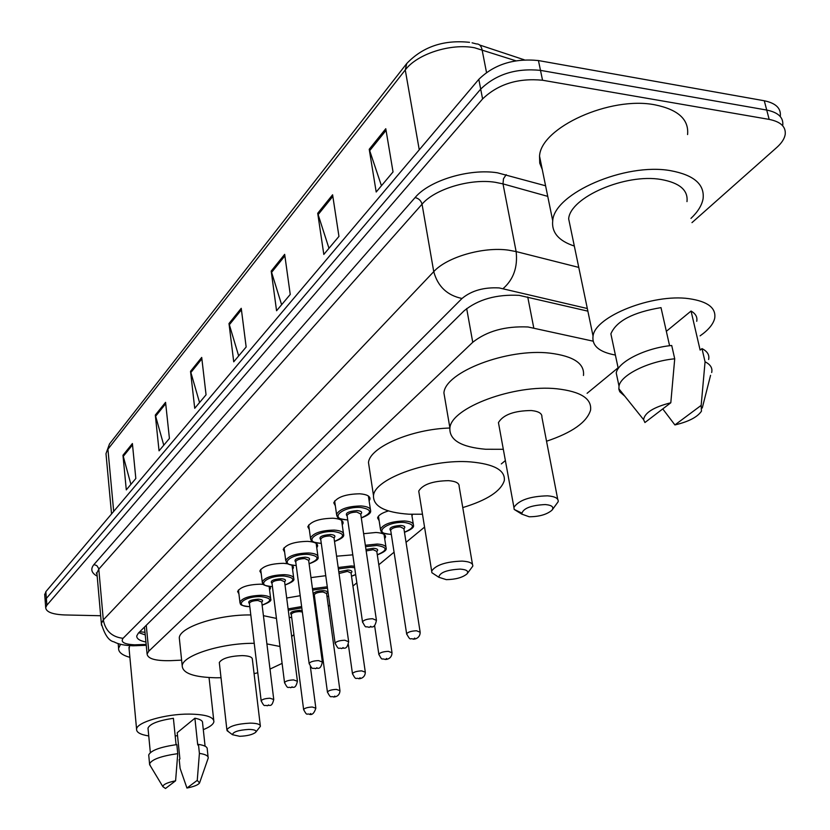<?xml version="1.0" encoding="UTF-8"?>
<svg xmlns="http://www.w3.org/2000/svg" width="830" height="830" viewBox="0 0 830 830"><rect width="100%" height="100%" fill="white"/><g stroke="black" fill="none" stroke-linecap="round" stroke-linejoin="round"><path stroke-width="1.25" d="M412.707 514.341L411.95 515.71M363.623 533.7L375.99 532.476C382.464 532.922 385.649 534.458 385.535 537.083L384.695 538.743M336.586 556.204L352.792 554.845M310.98 577.618L325.754 575.688M238.926 593.844L237.608 591.52C240.316 587.018 247.931 584.569 260.444 584.185L263.494 584.413M269.563 586.457L270.424 588.428L269.584 589.995M261.201 573.489L259.832 571.019C262.664 566.236 270.518 563.674 283.383 563.311L287.844 563.788M291.735 565.116L293.426 567.793L292.575 569.422M335.341 505.823L333.764 502.793C337.073 497.066 345.757 494.068 359.795 493.798C366.736 494.358 370.139 496.112 370.004 499.079L369.122 500.895M309.31 529.561L307.806 526.739C310.949 521.365 319.332 518.522 332.955 518.221C339.833 518.709 343.215 520.379 343.112 523.211L342.251 524.954M284.628 552.085L283.196 549.45C286.184 544.387 294.287 541.689 307.525 541.357C314.331 541.803 317.693 543.37 317.631 546.078L316.769 547.769M593.087 341.161L528.005 326.979C505.325 325.972 486.909 331.077 472.747 342.282L148.778 651.197L147.097 653.988C147.699 658.771 155.532 660.991 170.586 660.659L181.625 660.151M144.586 628.103L144.762 629.908M291.662 636.496L293.913 634.639M316.199 616.296L317.091 615.559M328.338 606.305L329.821 605.08M352.926 586.063L356.848 582.836M378.791 564.774L394.063 552.199M406.046 542.332L424.555 527.102M501.31 463.929L505.377 460.577M587.101 393.306L618.091 367.804M379.154 520.784L377.598 517.92C378.324 515.233 381.925 512.909 388.419 510.927M286.703 598.015L300.201 595.712M587.879 311.157L519.186 295.356C496.465 294.204 478.059 299.381 463.991 310.908L138.392 633.093L136.763 635.904C136.587 638.716 139.648 640.76 145.935 642.036M100.658 615.736L64.616 614.947C52.394 614.418 46.086 611.969 45.692 607.622L46.874 605.205L482.593 98.936C498.052 84.121 518.034 77.885 542.55 80.24L769.171 119.396C780.646 121.709 786 126.71 785.211 134.408C784.485 138.734 781.673 143.082 776.797 147.45L691.971 222.637M44.758 595.235L45.847 591.686L478.817 79.338C494.151 64.377 514.029 58.11 538.442 60.559L764.285 100.762L766.723 110.058C778.187 112.403 783.53 117.445 782.763 125.185C783.53 117.445 778.187 112.403 766.723 110.058L540.496 70.374L766.723 110.058L769.171 119.396M478.817 79.338L480.695 89.111C496.091 74.223 516.021 67.977 540.496 70.374C516.021 67.977 496.091 74.223 480.695 89.111L46.356 598.43L480.695 89.111L482.593 98.936M45.266 601.958L46.356 598.43L45.266 601.958M145.24 634.888L138.776 632.709M130.912 484.378L122.975 455.255L126.295 489.876L135.829 478.505L132.395 443.542L122.975 455.255M163.769 445.202L155.314 415.062L159.049 450.835L169.424 438.458L165.564 402.332L155.314 415.062M199.553 402.55L190.526 371.321L194.718 408.308L206.058 394.8L201.711 357.429L190.526 371.321M381.447 185.733L369.226 149.286L376.198 192L393.036 171.924L385.784 128.723L369.226 149.286M328.971 248.295L317.714 213.289L323.814 254.437L338.951 236.394L332.602 194.791L317.714 213.289M281.619 304.735L271.202 271.088L276.566 310.752L290.241 294.453L284.669 254.343L271.202 271.088M238.677 355.925L228.997 323.524L233.728 361.807L246.157 347.002L241.24 308.304L228.997 323.524M764.285 100.762C775.728 103.138 781.072 108.222 780.325 116.013M574.329 246.054C558.652 240.897 551.452 232.442 552.718 220.707C554.295 193.442 625.208 162.39 670.609 170.679C693.922 175.006 704.743 184.364 703.083 198.764C701.889 205.321 697.843 211.858 690.965 218.383M542.27 169.528L539.739 163.147L539.542 156.165C540.755 127.613 610.247 95.792 655.119 104.871C678.183 109.602 689.004 119.499 687.582 134.564M615.383 355.053C599.229 352.086 591.78 345.757 593.056 336.067C595.006 316.479 652.598 293.467 688.931 298.665C707.72 301.394 716.311 307.951 714.692 318.326C713.261 324.219 708.395 330.06 700.105 335.849M570.781 229.007L568.664 218.861C570.065 197.333 625.613 173.117 661.22 179.508C679.656 182.849 688.236 190.215 686.981 201.607M666.345 331.315L691.058 311.043C695.675 313.709 697.563 317.133 696.723 321.314M691.058 311.043L700.126 350.084L701.993 348.621C707.409 351.37 709.619 354.991 708.623 359.494M701.163 405.393L701.454 411.192C697.387 417.148 688.537 421.723 674.904 424.939L701.163 405.393L705.064 361.807C710.49 364.515 712.69 368.084 711.673 372.535M674.904 424.939L662.755 408.92M701.993 348.621L705.064 361.807M669.592 345.737L661.002 307.629C633.072 312.267 616.358 321.002 610.88 333.836L612.27 340.393M644.92 422.532L643.592 419.638C644.661 412.738 653.729 407.115 670.806 402.768L644.92 422.532M624.886 396.284L619.792 391.77L618.889 389.343L619.004 386.054C620.85 374.984 648.417 361.257 674.717 358.799L671.719 345.498C645.491 347.926 618.039 361.776 616.234 372.971L617.655 379.704M670.806 402.768L674.717 358.799M529.187 516.768L521.717 514.092C522.765 508.479 530.619 505.304 545.289 504.557C551.981 505.18 554.201 507.068 551.95 510.222C546.856 514.517 539.272 516.706 529.187 516.768M521.499 512.909L514.175 509.423L513.915 507.369C518.843 500.137 530.048 496.288 547.541 495.832C555.083 496.433 558.642 498.394 558.185 501.704L552.292 509.786M557.718 499.287L541.897 417.127C542.27 413.516 538.732 411.317 531.293 410.528C514.092 410.736 503.146 414.761 498.446 422.605L498.913 425.157M503.322 449.3L485.592 449.258C461.024 447.08 449.123 439.962 449.901 427.896C451.302 407.706 514.154 384.114 556.94 388.793C580.751 391.521 591.956 398.659 590.555 410.196C586.82 422.273 572.15 432.617 546.545 441.228M445.326 401.139L443.915 392.922C445.16 372.037 507.389 348.04 549.906 353.134C573.572 356.112 584.766 363.55 583.469 375.471M446.281 579.641L438.8 577.255C439.682 572.544 446.81 569.837 460.162 569.11C466.616 569.567 468.898 571.154 467.01 573.893C462.601 577.556 455.691 579.475 446.281 579.641M435.47 575.066L431.891 572.71L431.662 571.05C435.875 564.96 446.032 561.64 462.134 561.101C469.552 561.547 473.1 563.238 472.778 566.174L467.238 573.613M472.478 564.359L459.146 486.401C459.395 483.185 455.867 481.265 448.553 480.653C432.71 480.975 422.771 484.45 418.735 491.07L419.036 492.989M422.47 514.216L408.972 514.206C384.902 512.535 373.075 506.342 373.5 495.635C374.496 478.505 430.666 458.534 470.672 461.916C494.12 464.053 505.335 470.257 504.318 480.529C501.009 491.132 487.158 500.158 462.767 507.587M369.423 468.732L368.489 462.559C369.682 447.246 411.504 429.048 449.881 428.021M239.683 736.303L232.462 734.695C233.064 731.853 238.501 730.089 248.772 729.414C254.499 729.529 256.802 730.483 255.682 732.299C252.735 734.623 247.402 735.961 239.683 736.303M228.572 731.79L226.881 729.767C229.63 726.022 237.38 723.812 250.121 723.127C256.989 723.221 260.413 724.279 260.392 726.323L255.682 732.299M260.298 725.555L252.362 659.311C252.362 657.049 248.969 655.814 242.173 655.596C229.609 656.115 221.984 658.429 219.307 662.527L219.4 663.346M221.019 677.726L215.997 677.778C193.795 677.259 182.527 673.255 182.206 665.785C182.548 655.41 221.683 642.98 254.229 643.312M179.571 640.47L179.29 637.834C179.581 627.055 218.435 614.408 250.816 614.957M266.897 643.904L279.969 646.477M282.107 663.378L269.999 669.084M257.788 672.767L254.084 673.649M263.411 615.663L276.432 618.423M129.885 657.35C122.072 655.171 118.317 652.121 118.597 648.189L120.568 644.288M148.746 735.94C140.394 734.633 136.338 732.351 136.577 729.114C136.743 722.235 165.606 713.893 189.188 714.091C205.591 714.36 213.829 716.913 213.901 721.737C213.31 724.414 209.782 727.049 203.298 729.643M129.107 649.029L129.563 645.647M186.937 788.043L197.25 780.376L199.563 782.949C198.235 784.921 194.023 786.612 186.937 788.043L180.1 768.331L179.207 759.512L179.903 758.962L177.226 732.714L194.894 718.22C200.248 719.205 202.811 720.772 202.572 722.909L205.083 746.201M194.894 718.22L197.727 744.966L198.453 744.386C204.574 745.33 207.51 746.938 207.251 749.21L208.081 757.002M198.453 744.386L199.407 753.381C205.539 754.294 208.465 755.871 208.206 758.112L199.708 782.534M199.407 753.381L197.25 780.376M176.074 744.697L173.397 718.292C158.333 720.554 149.867 723.833 147.999 728.118L148.103 729.145M177.527 735.681L175.192 735.951M165.502 788.5L162.877 786.653C163.074 784.475 167.318 782.524 175.597 780.791L165.502 788.5M150.396 765.934L149.566 763.891C151.714 759.45 161.113 756.037 177.755 753.65L176.842 744.603C160.232 746.99 150.853 750.434 148.715 754.937L148.819 755.985M175.597 780.791L177.755 753.65M527.745 296.995L533.763 327.902M466.678 308.553L472.747 342.282M146.256 625.312L148.778 651.197M587.329 308.521L499.193 287.927C483.859 287.118 471.461 290.635 462.009 298.478L123.047 638.312C120.371 642.119 124.261 644.288 134.688 644.817L146.163 644.402M101.519 625.301L101.343 623.527L103.304 619.917L433.748 271.649C446.748 257.165 482.998 246.572 508.282 250.121L516.136 251.573L503.001 183.887L495.24 182.289C470.268 178.315 434.681 189.095 422.045 204.19L98.822 569.121L96.903 572.939L97.069 574.734M97.193 576.186C91.352 572.928 90.273 569.058 93.935 564.566L415.083 197.571C418.745 198.412 421.069 200.621 422.045 204.19L433.748 271.649C437.773 286.454 447.194 295.397 462.009 298.478M136.525 645.73L137.873 644.765M415.083 197.571C429.193 180.484 469.344 168.251 497.471 172.806L545.59 185.785M542.55 80.24L538.442 60.559M46.874 605.205L45.847 591.686M503.105 288.601C513.531 279.42 517.868 267.073 516.136 251.573L578.769 267.405M547.748 196.368L503.001 183.887L503.468 178.772L506.207 174.642M123.047 638.312C111.967 637.025 105.379 630.893 103.304 619.917L98.749 568.623L96.83 565.614L93.935 564.566M515.772 60.766L474.636 47.787C450.773 43.087 417.085 53.992 405.268 69.959L406.731 63.526C422.844 46.677 443.78 39.612 469.541 42.34M472.073 42.818L476.337 43.907C479.263 43.845 481.172 45.754 482.054 49.634L486.494 72.397M111.542 513.936L105.991 453.668L109.487 443.957L105.991 453.668L106.188 455.784M419.254 149.805L405.268 69.959L107.921 449.227L113.689 511.405M229.277 324.852L241.426 309.777M271.514 272.458L284.887 255.868M318.056 214.721L332.851 196.368M369.599 150.78L386.054 130.362M190.786 372.608L201.877 358.851M155.563 416.307L165.71 403.712M123.193 456.459L132.53 444.88M336.907 516.011L336.555 514.33C339.678 509.018 347.843 506.227 361.029 505.947C367.545 506.435 370.74 508.064 370.616 510.803C371.176 513.013 368.064 515.389 361.299 517.93M361.278 517.847C372.442 512.888 372.245 509.423 360.687 507.462C342.334 506.227 328.13 519.258 346.899 519.798L347.718 519.829M347.189 516.156C344.668 513.199 348.009 511.342 357.201 510.575C361.486 511.021 362.669 512.224 360.739 514.175M376.364 619.834L360.718 514.019L356.869 512.079C351.598 512.193 348.341 513.314 347.085 515.43L347.168 516.001M372.546 618.724L376.436 620.342C374.392 630.198 371.166 625.602 369.143 627.376C364.567 625.571 366.684 629.545 362.492 621.867C363.82 619.979 367.171 618.931 372.546 618.724M369.765 627.065L370.792 626.277L369.765 627.065M362.575 622.376L347.148 515.866M310.762 539.531L310.462 538.027C313.418 533.036 321.303 530.391 334.106 530.08C340.559 530.526 343.745 532.061 343.641 534.676C344.326 536.688 341.275 538.961 334.511 541.482M334.5 541.409C345.467 536.668 345.228 533.389 333.774 531.553C315.784 530.474 302.338 542.82 320.722 543.245L321.272 543.256M320.795 539.78C318.357 537 321.594 535.246 330.475 534.499C334.729 534.914 335.901 536.055 334.002 537.923M348.6 641.31L333.992 537.799L330.153 535.962C325.049 536.087 321.895 537.145 320.712 539.137L320.774 539.645M344.792 640.231L348.662 641.756C346.567 651.415 343.537 646.829 341.576 648.583C338.391 646.933 339.221 651.28 335.081 643.219C336.337 641.445 339.574 640.449 344.792 640.231M342.147 648.303L343.122 647.556L342.147 648.303M335.154 643.675L320.754 539.51M284.068 547.748L285.717 560.499C288.539 555.81 296.154 553.288 308.584 552.956C314.985 553.351 318.149 554.803 318.077 557.314C318.855 559.15 315.867 561.319 309.123 563.819M309.113 563.736C319.892 559.213 319.612 556.09 308.272 554.378C290.635 553.444 277.874 565.147 295.885 565.469L296.217 565.479M295.781 562.169C293.426 559.565 296.549 557.895 305.15 557.179C309.362 557.553 310.534 558.642 308.667 560.437M322.31 661.624L308.646 560.333L304.838 558.6C299.879 558.735 296.829 559.742 295.698 561.609L295.76 562.066M318.513 660.597L322.362 662.029C320.224 671.439 317.423 666.957 315.473 668.669C312.464 667.113 313.076 671.252 309.134 663.429C310.327 661.769 313.45 660.825 318.513 660.597M316.002 668.409L316.915 667.693L316.002 668.409M309.196 663.834L295.739 561.92M262.456 583.054L262.228 581.84C264.915 577.421 272.292 575.024 284.379 574.661C290.708 575.014 293.851 576.394 293.799 578.79C294.692 580.44 291.766 582.515 285.022 585.015M285.012 584.942C295.615 580.616 295.304 577.649 284.078 576.041C266.772 575.242 254.654 586.354 272.313 586.582L272.427 586.582M272.022 583.438C269.75 580.979 272.769 579.402 281.111 578.707C285.281 579.05 286.454 580.077 284.607 581.799M297.379 680.89L284.597 581.726L280.81 580.077C275.985 580.222 273.039 581.176 271.96 582.951L272.012 583.355M293.602 679.905L297.431 681.254C295.231 690.425 292.824 685.995 290.718 687.707C287.73 686.192 288.384 690.249 284.524 682.602C285.655 681.036 288.684 680.133 293.602 679.905M291.206 687.468L292.077 686.794L291.206 687.468M284.576 682.966L272.001 583.2M240.098 603.223L239.901 602.134C242.464 597.953 249.612 595.67 261.367 595.286C267.634 595.598 270.756 596.905 270.736 599.198C271.721 600.723 268.847 602.715 262.114 605.163M262.114 605.101C272.541 600.951 272.199 598.129 261.087 596.635C244.155 595.94 232.587 606.471 249.809 606.647M249.457 603.659C247.236 601.335 250.172 599.841 258.255 599.156C262.394 599.478 263.556 600.464 261.74 602.113M273.713 699.182L261.74 602.051L257.974 600.495C253.285 600.65 250.421 601.563 249.405 603.234L249.446 603.597M269.947 698.227L273.755 699.503C271.535 708.447 269.387 704.079 267.219 705.791C264.262 704.307 264.926 708.291 261.16 700.8C262.238 699.327 265.164 698.466 269.947 698.227M267.665 705.562L268.495 704.929L267.665 705.562M261.201 701.132L249.425 603.441M380.773 530.744L380.42 529.156C383.564 524.031 391.594 521.302 404.501 520.97C410.643 521.406 413.641 522.9 413.496 525.442C414.108 527.413 411.099 529.696 404.48 532.31M404.459 532.227C415.187 527.486 415.093 524.228 404.158 522.433C386.552 521.323 372.131 533.773 390.183 534.23L391.304 534.261M390.774 530.806C388.336 527.994 391.615 526.199 400.631 525.421C404.677 525.815 405.766 526.936 403.92 528.772M420.094 631.775L403.899 528.658L400.288 526.874C395.142 527.009 391.926 528.098 390.671 530.142L390.754 530.692M406.721 634.327L406.638 633.84C407.976 632.014 411.265 630.997 416.525 630.769L420.167 632.253C420.156 638.094 414.865 639.422 413.101 639.131C409.927 637.482 410.933 641.86 406.638 633.84L390.733 530.536M414.772 638.094L413.724 638.841L414.772 638.094M365.335 545.258L377.194 544.044C383.273 544.439 386.261 545.85 386.147 548.288C386.79 550.166 383.844 552.355 377.308 554.855M377.297 554.772C387.838 550.249 387.703 547.146 376.862 545.466L365.542 546.659M365.957 549.47L373.51 548.298C377.526 548.661 378.625 549.73 376.799 551.494M391.947 652.318L376.789 551.4L373.189 549.709L366.175 550.923M378.905 654.704L378.833 654.268C380.088 652.556 383.273 651.581 388.378 651.353L392.009 652.754C391.936 658.574 386.77 659.663 385.141 659.435C381.022 657.868 382.671 661.406 378.833 654.268L374.579 625.405M386.697 658.449L385.722 659.165L386.697 658.449M338.183 567.523L351.266 565.946L354.441 566.236M354.659 567.72L350.955 567.326L338.381 568.903M338.796 571.88L347.77 570.013C351.754 570.345 352.854 571.362 351.049 573.053M365.252 671.802L351.049 572.99L347.459 571.393L339.024 573.499M352.522 674.033L352.46 673.638C353.653 672.03 356.734 671.107 361.693 670.868L365.304 672.186C365.19 677.923 360.106 678.899 358.622 678.681C355.769 677.197 356.371 681.243 352.46 673.638L348.341 644.412M360.096 677.757L359.151 678.442L360.096 677.757M351.505 576.186L355.645 574.547M312.474 588.709L327.29 586.789M327.476 588.159L312.661 590.078M313.75 598.191L314.757 598.223M313.159 593.813C314.601 591.863 317.983 590.815 323.306 590.659C327.259 590.96 328.348 591.925 326.574 593.554M339.906 690.301L326.574 593.512L323.005 591.987C318.274 592.153 315.369 593.087 314.29 594.799L314.342 595.193M327.476 692.386L327.425 692.033C328.556 690.519 331.533 689.637 336.358 689.398L339.958 690.643C339.74 696.453 334.864 697.055 333.442 696.961C330.62 695.509 331.232 699.483 327.425 692.033L314.321 595.027M334.822 696.09L333.94 696.733L334.822 696.09M314.352 595.245L313.263 594.508M326.989 596.531L328.566 596.023M288.103 608.898L301.632 606.554M301.798 607.861L288.28 610.247M289.193 617.364L291.704 617.499M291.33 614.667C289.182 612.447 292.077 610.994 300.024 610.299L302.151 610.517M302.348 612.011L299.734 611.596C295.127 611.762 292.316 612.665 291.278 614.273L291.33 614.636M303.656 709.847L303.614 709.526C304.693 708.094 307.577 707.253 312.267 707.015L315.846 708.198C314.248 713.157 312.132 715.201 309.507 714.35C306.675 712.908 307.401 716.861 303.614 709.526L291.309 614.459M310.804 713.52L309.953 714.132L310.804 713.52M385.535 537.083L385.327 535.734M270.424 588.428L270.29 587.412M293.426 567.793L293.281 566.662M370.004 499.079L369.765 497.502M343.112 523.211L342.915 521.8M317.631 546.078L317.454 544.812M144.991 632.315L139.772 631.734M144.482 627.065L147.097 653.988M97.048 574.588L96.342 572.918L96.903 572.939L101.343 623.527C104.622 634.763 108.834 640.874 113.98 641.86C118.285 644.215 124.656 645.522 133.091 645.782L146.256 645.304M45.692 607.622L44.675 594.135M479.699 45.028L524.249 59.802M109.487 443.957L406.41 63.941M552.718 220.707L539.542 156.165M593.056 336.067L568.664 218.861M702.263 407.997L710.573 375.316M618.257 368.551L610.88 333.836M643.592 419.638L618.807 388.699M619.004 386.054L616.234 372.971M521.717 514.092L514.175 509.423M513.915 507.369L498.446 422.605M449.901 427.896L443.915 392.922M438.8 577.255L431.891 572.71M431.662 571.05L418.735 491.07M373.5 495.635L368.489 462.559M232.462 734.695L227.036 730.649M226.881 729.767L219.307 662.527M182.206 665.785L179.29 637.834M118.597 648.189L118.182 643.592M136.577 729.114L128.961 647.41M150.344 752.582L147.999 728.118M213.725 720.16L209.046 677.55M162.877 786.653L149.566 764.555M149.566 763.891L148.715 754.937M347.729 519.912L346.753 519.881C334.034 518.034 338.536 516.872 336.555 514.33L334.646 500.957M370.398 509.35L368.396 496.018M321.283 543.339L320.588 543.318C307.847 541.585 312.329 540.268 310.462 538.027L308.687 524.975M343.454 533.379L341.587 520.358M296.227 565.552L295.771 565.541C283.02 563.912 287.502 562.491 285.717 560.499M317.911 556.142L316.168 543.422M272.427 586.644L272.199 586.644C259.261 585.067 263.961 583.511 262.228 581.84L260.682 569.38M293.664 577.742L292.036 565.303M249.82 606.709L249.788 606.709C236.799 605.184 241.696 603.742 239.901 602.134L238.459 589.943M270.611 598.254L269.127 586.405M378.459 516.187L380.42 529.156C382.091 531.376 378.293 532.746 390.038 534.302L391.314 534.344M413.278 524.052L411.721 514.32M385.96 547.032L384.031 534.385M351.515 576.248L355.655 574.661M313.761 598.254L314.757 598.285M326.999 596.594L328.576 596.096M289.203 617.437L291.704 617.562M315.805 707.876L310.327 666.355"/></g></svg>
